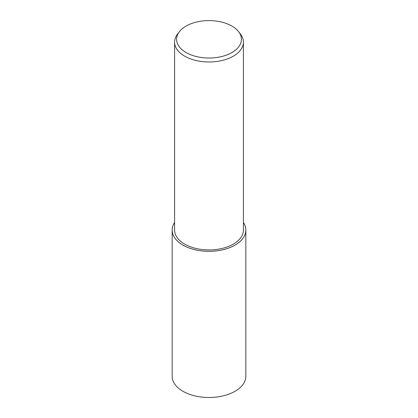 <?xml version="1.0" encoding="UTF-8"?>
<svg xmlns="http://www.w3.org/2000/svg" width="418" height="418" viewBox="0 0 418 418"><rect width="100%" height="100%" fill="white"/><g stroke="black" fill="none" stroke-linecap="round" stroke-linejoin="round"><path stroke-width="0.63" d="M238.594 31.663L240.407 34.01A34.407 19.865 180 0 1 243.407 42.119A34.407 19.865 180 0 1 233.328 56.164A34.407 19.865 180 0 1 195.833 60.469A34.407 19.865 180 0 1 174.593 42.119A34.407 19.865 180 0 1 177.593 34.01L179.406 31.663A32.421 18.716 180 0 1 186.078 26.073A32.421 18.716 180 0 1 238.594 31.663A32.421 18.716 180 0 1 231.922 52.543A32.421 18.716 180 0 1 190.613 54.721A32.421 18.716 180 0 1 179.406 31.663M243.407 42.119L243.407 230.067A34.407 19.865 180 0 1 233.328 244.112A34.407 19.865 180 0 1 195.833 248.423A34.407 19.865 180 0 1 174.593 230.067L174.593 42.119M243.407 222.46A36.841 21.271 180 0 1 245.841 230.067A36.841 21.271 180 0 1 235.052 245.11A36.841 21.271 180 0 1 194.903 249.718A36.841 21.271 180 0 1 172.159 230.067A36.841 21.271 180 0 1 174.593 222.46M245.841 230.067L245.841 376.237A36.841 21.271 180 0 1 235.052 391.279A36.841 21.271 180 0 1 194.903 395.888A36.841 21.271 180 0 1 172.159 376.237L172.159 230.067M243.407 222.496A36.821 21.261 180 0 1 235.036 245.1A36.821 21.261 180 0 1 188.978 247.911A36.821 21.261 180 0 1 174.593 222.496"/></g></svg>
